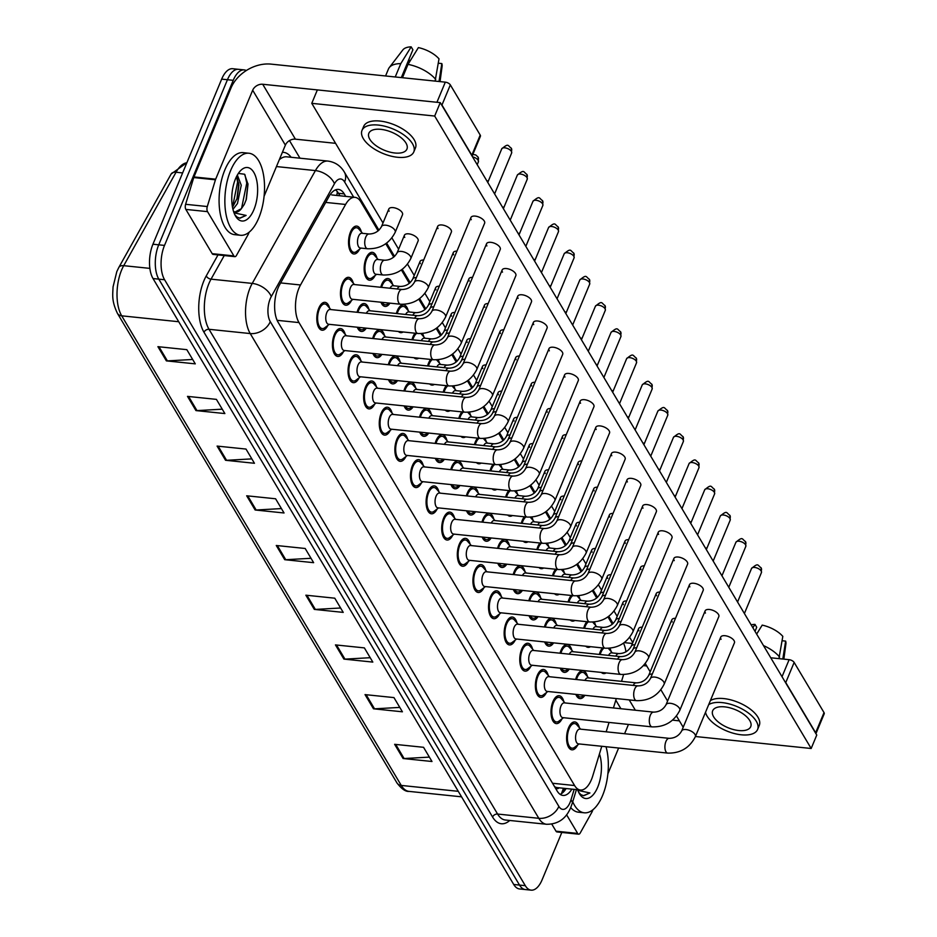 <?xml version="1.0" encoding="UTF-8"?>
<svg xmlns="http://www.w3.org/2000/svg" width="937" height="937" viewBox="0 0 937 937"><rect width="100%" height="100%" fill="white"/><g stroke="black" fill="none" stroke-linecap="round" stroke-linejoin="round"><path stroke-width="1.41" d="M375.175 275.431A14.02 6.629 -84.1 0 1 369.447 280.21A14.02 6.629 -84.1 0 1 364.423 272.386A14.02 6.629 -84.1 0 1 366.109 258.214A14.02 6.629 -84.1 0 1 372.34 252.322A14.02 6.629 -84.1 0 1 376.967 258.179M380.75 287.272A14.02 6.629 -84.1 0 1 381.722 284.438A14.02 6.629 -84.1 0 1 387.953 278.547A14.02 6.629 -84.1 0 1 392.58 284.403M396.363 313.497A14.02 6.629 -84.1 0 1 397.323 310.662A14.02 6.629 -84.1 0 1 403.566 304.771A14.02 6.629 -84.1 0 1 408.192 310.627M411.975 339.733A14.02 6.629 -84.1 0 1 412.936 336.898A14.02 6.629 -84.1 0 1 415.068 333.209M422.482 333.525A14.02 6.629 -84.1 0 1 423.805 336.851M427.588 365.957A14.02 6.629 -84.1 0 1 428.549 363.123A14.02 6.629 -84.1 0 1 430.68 359.433M438.094 359.749A14.02 6.629 -84.1 0 1 439.418 363.076M443.201 392.181A14.02 6.629 -84.1 0 1 444.161 389.347A14.02 6.629 -84.1 0 1 446.293 385.657M453.707 385.974A14.02 6.629 -84.1 0 1 455.031 389.3M458.814 418.406A14.02 6.629 -84.1 0 1 459.774 415.571A14.02 6.629 -84.1 0 1 461.906 411.882M469.308 412.198A14.02 6.629 -84.1 0 1 470.643 415.524M474.427 444.63A14.02 6.629 -84.1 0 1 475.387 441.795A14.02 6.629 -84.1 0 1 477.519 438.106M484.921 438.434A14.02 6.629 -84.1 0 1 486.244 441.749M490.039 470.854A14.02 6.629 -84.1 0 1 491 468.02A14.02 6.629 -84.1 0 1 493.131 464.33M500.534 464.658A14.02 6.629 -84.1 0 1 501.857 467.973M505.652 497.078A14.02 6.629 -84.1 0 1 506.612 494.244A14.02 6.629 -84.1 0 1 508.744 490.555M516.146 490.883A14.02 6.629 -84.1 0 1 517.47 494.197M521.265 523.303A14.02 6.629 -84.1 0 1 522.225 520.468A14.02 6.629 -84.1 0 1 524.357 516.779M531.759 517.107A14.02 6.629 -84.1 0 1 533.083 520.433M536.878 549.527A14.02 6.629 -84.1 0 1 537.838 546.693A14.02 6.629 -84.1 0 1 539.97 543.003M547.372 543.331A14.02 6.629 -84.1 0 1 548.695 546.658M552.49 575.751A14.02 6.629 -84.1 0 1 553.451 572.917A14.02 6.629 -84.1 0 1 555.582 569.227M562.985 569.555A14.02 6.629 -84.1 0 1 564.308 572.882M568.103 601.987A14.02 6.629 -84.1 0 1 569.064 599.141A14.02 6.629 -84.1 0 1 571.195 595.463M578.597 595.78A14.02 6.629 -84.1 0 1 579.921 599.106M583.716 628.212A14.02 6.629 -84.1 0 1 584.676 625.377A14.02 6.629 -84.1 0 1 586.808 621.688M594.21 622.004A14.02 6.629 -84.1 0 1 595.534 625.33M599.329 654.436A14.02 6.629 -84.1 0 1 600.289 651.602A14.02 6.629 -84.1 0 1 602.421 647.912M609.823 648.228A14.02 6.629 -84.1 0 1 611.147 651.555M359.562 249.195A14.02 6.629 -84.1 0 1 353.835 253.986A14.02 6.629 -84.1 0 1 348.81 246.162A14.02 6.629 -84.1 0 1 350.497 231.989A14.02 6.629 -84.1 0 1 356.728 226.098A14.02 6.629 -84.1 0 1 361.354 231.943M357.079 312.279A14.02 6.629 -84.1 0 1 358.039 309.444A14.02 6.629 -84.1 0 1 364.282 303.553A14.02 6.629 -84.1 0 1 368.909 309.409M372.692 338.503A14.02 6.629 -84.1 0 1 373.652 335.669A14.02 6.629 -84.1 0 1 379.883 329.777A14.02 6.629 -84.1 0 1 384.521 335.633M388.305 364.727A14.02 6.629 -84.1 0 1 389.265 361.893A14.02 6.629 -84.1 0 1 395.496 356.001A14.02 6.629 -84.1 0 1 400.122 361.858M403.917 390.963A14.02 6.629 -84.1 0 1 404.878 388.129A14.02 6.629 -84.1 0 1 411.109 382.226A14.02 6.629 -84.1 0 1 415.735 388.082M419.53 417.188A14.02 6.629 -84.1 0 1 420.49 414.353A14.02 6.629 -84.1 0 1 426.722 408.45A14.02 6.629 -84.1 0 1 431.348 414.306M435.143 443.412A14.02 6.629 -84.1 0 1 436.103 440.577A14.02 6.629 -84.1 0 1 442.334 434.674A14.02 6.629 -84.1 0 1 446.961 440.531M450.756 469.636A14.02 6.629 -84.1 0 1 451.716 466.802A14.02 6.629 -84.1 0 1 457.947 460.899A14.02 6.629 -84.1 0 1 462.573 466.755M466.368 495.86A14.02 6.629 -84.1 0 1 467.329 493.026A14.02 6.629 -84.1 0 1 473.56 487.123A14.02 6.629 -84.1 0 1 478.186 492.979M481.981 522.085A14.02 6.629 -84.1 0 1 482.942 519.25A14.02 6.629 -84.1 0 1 489.173 513.359A14.02 6.629 -84.1 0 1 493.799 519.203M497.594 548.309A14.02 6.629 -84.1 0 1 498.554 545.475A14.02 6.629 -84.1 0 1 504.785 539.583A14.02 6.629 -84.1 0 1 509.412 545.428M513.207 574.533A14.02 6.629 -84.1 0 1 514.167 571.699A14.02 6.629 -84.1 0 1 520.398 565.807A14.02 6.629 -84.1 0 1 525.025 571.664M528.819 600.758A14.02 6.629 -84.1 0 1 529.78 597.923A14.02 6.629 -84.1 0 1 536.011 592.032A14.02 6.629 -84.1 0 1 540.637 597.888M544.432 626.982A14.02 6.629 -84.1 0 1 545.393 624.147A14.02 6.629 -84.1 0 1 551.624 618.256A14.02 6.629 -84.1 0 1 556.25 624.112M560.033 653.218A14.02 6.629 -84.1 0 1 561.005 650.383A14.02 6.629 -84.1 0 1 567.236 644.48A14.02 6.629 -84.1 0 1 571.863 650.337M575.646 679.442A14.02 6.629 -84.1 0 1 576.618 676.608A14.02 6.629 -84.1 0 1 582.849 670.705A14.02 6.629 -84.1 0 1 587.476 676.561M351.504 300.426A14.02 6.629 -84.1 0 1 345.776 305.216A14.02 6.629 -84.1 0 1 340.752 297.392A14.02 6.629 -84.1 0 1 342.427 283.22A14.02 6.629 -84.1 0 1 348.669 277.329A14.02 6.629 -84.1 0 1 353.296 283.173M343.446 351.668A14.02 6.629 -84.1 0 1 337.718 356.447A14.02 6.629 -84.1 0 1 332.694 348.623A14.02 6.629 -84.1 0 1 334.368 334.45A14.02 6.629 -84.1 0 1 340.599 328.559A14.02 6.629 -84.1 0 1 345.226 334.404M359.058 377.892A14.02 6.629 -84.1 0 1 353.331 382.671A14.02 6.629 -84.1 0 1 348.306 374.847A14.02 6.629 -84.1 0 1 349.981 360.675A14.02 6.629 -84.1 0 1 356.212 354.783A14.02 6.629 -84.1 0 1 360.839 360.64M374.671 404.116A14.02 6.629 -84.1 0 1 368.944 408.895A14.02 6.629 -84.1 0 1 363.919 401.071A14.02 6.629 -84.1 0 1 365.594 386.899A14.02 6.629 -84.1 0 1 371.825 381.008A14.02 6.629 -84.1 0 1 376.451 386.864M390.284 430.341A14.02 6.629 -84.1 0 1 384.557 435.119A14.02 6.629 -84.1 0 1 379.532 427.295A14.02 6.629 -84.1 0 1 381.207 413.123A14.02 6.629 -84.1 0 1 387.438 407.232A14.02 6.629 -84.1 0 1 392.064 413.088M405.897 456.565A14.02 6.629 -84.1 0 1 400.169 461.344A14.02 6.629 -84.1 0 1 395.145 453.52A14.02 6.629 -84.1 0 1 396.82 439.359A14.02 6.629 -84.1 0 1 403.051 433.456A14.02 6.629 -84.1 0 1 407.677 439.312M421.509 482.789A14.02 6.629 -84.1 0 1 415.782 487.568A14.02 6.629 -84.1 0 1 410.757 479.744A14.02 6.629 -84.1 0 1 412.432 465.584A14.02 6.629 -84.1 0 1 418.663 459.68A14.02 6.629 -84.1 0 1 423.29 465.537M437.122 509.014A14.02 6.629 -84.1 0 1 431.395 513.792A14.02 6.629 -84.1 0 1 426.37 505.968A14.02 6.629 -84.1 0 1 428.045 491.808A14.02 6.629 -84.1 0 1 434.276 485.905A14.02 6.629 -84.1 0 1 438.903 491.761M452.735 535.238A14.02 6.629 -84.1 0 1 447.008 540.028A14.02 6.629 -84.1 0 1 441.971 532.204A14.02 6.629 -84.1 0 1 443.658 518.032A14.02 6.629 -84.1 0 1 449.889 512.129A14.02 6.629 -84.1 0 1 454.515 517.985M468.348 561.462A14.02 6.629 -84.1 0 1 462.62 566.253A14.02 6.629 -84.1 0 1 457.584 558.429A14.02 6.629 -84.1 0 1 459.271 544.256A14.02 6.629 -84.1 0 1 465.502 538.353A14.02 6.629 -84.1 0 1 470.128 544.21M483.96 587.686A14.02 6.629 -84.1 0 1 478.233 592.477A14.02 6.629 -84.1 0 1 473.197 584.653A14.02 6.629 -84.1 0 1 474.883 570.481A14.02 6.629 -84.1 0 1 481.114 564.589A14.02 6.629 -84.1 0 1 485.741 570.434M499.573 613.911A14.02 6.629 -84.1 0 1 493.834 618.701A14.02 6.629 -84.1 0 1 488.809 610.877A14.02 6.629 -84.1 0 1 490.496 596.705A14.02 6.629 -84.1 0 1 496.727 590.814A14.02 6.629 -84.1 0 1 501.354 596.658M515.174 640.147A14.02 6.629 -84.1 0 1 509.447 644.925A14.02 6.629 -84.1 0 1 504.422 637.101A14.02 6.629 -84.1 0 1 506.109 622.929A14.02 6.629 -84.1 0 1 512.34 617.038A14.02 6.629 -84.1 0 1 516.966 622.894M530.787 666.371A14.02 6.629 -84.1 0 1 525.06 671.15A14.02 6.629 -84.1 0 1 520.035 663.326A14.02 6.629 -84.1 0 1 521.722 649.154A14.02 6.629 -84.1 0 1 527.953 643.262A14.02 6.629 -84.1 0 1 532.579 649.118M546.4 692.595A14.02 6.629 -84.1 0 1 540.672 697.374A14.02 6.629 -84.1 0 1 535.648 689.55A14.02 6.629 -84.1 0 1 537.323 675.378A14.02 6.629 -84.1 0 1 543.565 669.486A14.02 6.629 -84.1 0 1 548.192 675.343M562.013 718.82A14.02 6.629 -84.1 0 1 556.285 723.598A14.02 6.629 -84.1 0 1 551.261 715.774A14.02 6.629 -84.1 0 1 552.935 701.614A14.02 6.629 -84.1 0 1 559.178 695.711A14.02 6.629 -84.1 0 1 563.805 701.567M577.625 745.044A14.02 6.629 -84.1 0 1 571.898 749.823A14.02 6.629 -84.1 0 1 566.873 741.999A14.02 6.629 -84.1 0 1 568.548 727.838A14.02 6.629 -84.1 0 1 574.791 721.935A14.02 6.629 -84.1 0 1 579.417 727.791M327.833 325.432A14.02 6.629 -84.1 0 1 322.105 330.222A14.02 6.629 -84.1 0 1 317.081 322.398A14.02 6.629 -84.1 0 1 318.756 308.226A14.02 6.629 -84.1 0 1 324.987 302.335A14.02 6.629 -84.1 0 1 329.613 308.179M378.138 230.889L360.839 201.818A24.737 11.689 95.9 0 0 355.006 197.344A24.737 11.689 95.9 0 0 345.589 204.465L300.508 284.977A24.737 11.689 95.9 0 0 298.926 288.256A24.737 11.689 95.9 0 0 298.997 322.586L574.592 785.534A24.737 11.689 95.9 0 0 580.436 790.02A24.737 11.689 95.9 0 0 592.758 775.895L601.777 746.285M580.436 790.02L557.292 787.619A24.737 11.689 -84.1 0 1 555.055 786.904L555.208 787.15A8.246 3.9 95.9 0 0 559.131 787.806M612.329 624.265L607.937 616.897M596.717 598.04L592.325 590.673M581.104 571.816L576.712 564.449M565.491 545.592L561.099 538.225M549.878 519.367L545.486 511.989M534.266 493.143L529.873 485.764M518.653 466.919L514.261 459.54M503.04 440.683L498.648 433.316M487.427 414.459L483.035 407.091M471.815 388.234L467.422 380.867M456.202 362.01L451.81 354.643M440.589 335.786L436.197 328.418M424.976 309.561L418.792 299.172M409.364 283.337L401.387 269.938M393.751 257.113L385.775 243.714M625.951 651.859A24.737 11.689 95.9 0 0 623.503 643.157M606.169 731.82L609.038 722.427M613.43 707.962L616.3 698.569M621.536 681.34L623.609 674.546M389.944 303.155A14.02 6.629 -84.1 0 1 385.06 306.434A14.02 6.629 -84.1 0 1 380.961 302.218M403.144 331.967A14.02 6.629 -84.1 0 1 400.673 332.658A14.02 6.629 -84.1 0 1 398.401 331.475M418.757 358.192A14.02 6.629 -84.1 0 1 416.286 358.883A14.02 6.629 -84.1 0 1 414.013 357.7M434.37 384.416A14.02 6.629 -84.1 0 1 431.898 385.107A14.02 6.629 -84.1 0 1 429.626 383.936M449.983 410.652A14.02 6.629 -84.1 0 1 447.511 411.331A14.02 6.629 -84.1 0 1 445.239 410.16M465.595 436.876A14.02 6.629 -84.1 0 1 463.124 437.556A14.02 6.629 -84.1 0 1 460.852 436.384M481.208 463.101A14.02 6.629 -84.1 0 1 478.737 463.792A14.02 6.629 -84.1 0 1 476.464 462.609M496.821 489.325A14.02 6.629 -84.1 0 1 494.349 490.016A14.02 6.629 -84.1 0 1 492.077 488.833M512.434 515.549A14.02 6.629 -84.1 0 1 509.962 516.24A14.02 6.629 -84.1 0 1 507.69 515.057M528.046 541.773A14.02 6.629 -84.1 0 1 525.575 542.464A14.02 6.629 -84.1 0 1 523.303 541.281M543.659 567.998A14.02 6.629 -84.1 0 1 541.188 568.689A14.02 6.629 -84.1 0 1 538.916 567.506M559.272 594.222A14.02 6.629 -84.1 0 1 556.801 594.913A14.02 6.629 -84.1 0 1 554.528 593.73M574.873 620.446A14.02 6.629 -84.1 0 1 572.413 621.137A14.02 6.629 -84.1 0 1 570.141 619.954M590.486 646.671A14.02 6.629 -84.1 0 1 588.026 647.362A14.02 6.629 -84.1 0 1 585.754 646.19M606.098 672.907A14.02 6.629 -84.1 0 1 603.639 673.586A14.02 6.629 -84.1 0 1 601.355 672.415M366.273 328.161A14.02 6.629 -84.1 0 1 361.389 331.44A14.02 6.629 -84.1 0 1 357.29 327.224M381.886 354.385A14.02 6.629 -84.1 0 1 377.002 357.665A14.02 6.629 -84.1 0 1 372.891 353.448M397.499 380.609A14.02 6.629 -84.1 0 1 392.615 383.889A14.02 6.629 -84.1 0 1 388.504 379.672M413.112 406.834A14.02 6.629 -84.1 0 1 408.227 410.113A14.02 6.629 -84.1 0 1 404.116 405.897M428.724 433.058A14.02 6.629 -84.1 0 1 423.84 436.337A14.02 6.629 -84.1 0 1 419.729 432.133M444.337 459.282A14.02 6.629 -84.1 0 1 439.453 462.562A14.02 6.629 -84.1 0 1 435.342 458.357M459.95 485.507A14.02 6.629 -84.1 0 1 455.066 488.786A14.02 6.629 -84.1 0 1 450.955 484.581M475.563 511.731A14.02 6.629 -84.1 0 1 470.679 515.022A14.02 6.629 -84.1 0 1 466.567 510.806M491.175 537.955A14.02 6.629 -84.1 0 1 486.291 541.246A14.02 6.629 -84.1 0 1 482.18 537.03M506.788 564.179A14.02 6.629 -84.1 0 1 501.904 567.471A14.02 6.629 -84.1 0 1 497.793 563.254M522.401 590.415A14.02 6.629 -84.1 0 1 517.517 593.695A14.02 6.629 -84.1 0 1 513.406 589.478M538.014 616.64A14.02 6.629 -84.1 0 1 533.13 619.919A14.02 6.629 -84.1 0 1 529.018 615.703M553.615 642.864A14.02 6.629 -84.1 0 1 548.742 646.143A14.02 6.629 -84.1 0 1 544.631 641.927M569.227 669.088A14.02 6.629 -84.1 0 1 564.355 672.368A14.02 6.629 -84.1 0 1 560.244 668.151M584.84 695.313A14.02 6.629 -84.1 0 1 579.956 698.592A14.02 6.629 -84.1 0 1 575.857 694.387M561.825 832.443L542.136 879.738A24.737 11.689 -84.1 0 1 531.138 890.15L525.352 889.553A24.737 11.689 -84.1 0 1 519.52 885.078L158.81 279.144A24.737 11.689 -84.1 0 1 158.728 244.815L227.445 79.727A24.737 11.689 -84.1 0 1 238.455 69.315A24.737 11.689 -84.1 0 0 227.445 79.727L158.728 244.815A24.737 11.689 -84.1 0 0 158.81 279.144L519.52 885.078A24.737 11.689 -84.1 0 0 525.352 889.553L519.567 888.955A24.737 11.689 -84.1 0 1 513.734 884.481L153.024 278.547A24.737 11.689 -84.1 0 1 152.942 244.217L221.671 79.13A24.737 11.689 -84.1 0 1 232.669 68.717L244.229 69.912A24.737 11.689 -84.1 0 1 246.29 70.533M429.38 757.108L404.116 758.537A6.594 4.908 149.2 0 1 403.086 758.513L431.992 761.5L423.547 747.304L394.629 744.318L403.086 758.513M399.794 707.412L374.531 708.829A6.594 4.908 149.2 0 1 373.488 708.805L402.406 711.804L393.95 697.596L365.032 694.61L373.488 708.805M370.197 657.704L344.945 659.121A6.594 4.908 149.2 0 1 343.902 659.098L372.821 662.096L364.364 647.889L335.446 644.902L343.902 659.098M340.611 607.996L315.347 609.425A6.594 4.908 149.2 0 1 314.317 609.401L343.223 612.388L334.778 598.193L305.86 595.194L314.317 609.401M192.659 359.468L167.395 360.897A6.594 4.908 149.2 0 1 166.364 360.874L195.283 363.861L186.826 349.665L157.908 346.667L166.364 360.874M222.256 409.176L196.993 410.605A6.594 4.908 149.2 0 1 195.95 410.582L224.868 413.568L216.412 399.373L187.494 396.374L195.95 410.582M251.842 458.884L226.578 460.301A6.594 4.908 149.2 0 1 225.536 460.278L254.454 463.276L246.009 449.069L217.091 446.082L225.536 460.278M281.428 508.58L256.164 510.009A6.594 4.908 149.2 0 1 255.133 509.986L284.052 512.984L275.595 498.777L246.677 495.79L255.133 509.986M311.025 558.288L285.762 559.717A6.594 4.908 149.2 0 1 284.719 559.694L313.637 562.68L305.181 548.485L276.263 545.486L284.719 559.694M345.73 196.383L344.254 193.9A24.737 11.689 95.9 0 0 338.421 189.426A24.737 11.689 95.9 0 0 329.004 196.547L279.648 284.696A24.737 11.689 95.9 0 0 278.066 287.975A24.737 11.689 95.9 0 0 278.137 322.305L557.128 790.957A24.737 11.689 95.9 0 0 562.961 795.431A24.737 11.689 95.9 0 0 571.886 789.13M531.138 890.15A24.737 11.689 -84.1 0 1 525.306 885.676L164.584 279.741A24.737 11.689 -84.1 0 1 164.514 245.412L233.231 80.324A24.737 11.689 -84.1 0 1 244.229 69.912M289.486 140.597L299.957 158.189M566.112 788.532A24.737 11.689 -84.1 0 1 560.15 794.353M335.446 189.895A24.737 11.689 -84.1 0 1 338.468 193.303L339.955 195.786M445.579 317.046C439.793 328.29 430.563 333.783 417.925 333.502L328.571 324.261A7.426 3.502 -84.1 0 1 325.912 320.114A7.426 3.502 -84.1 0 1 326.79 312.607A7.426 3.502 -84.1 0 1 330.093 309.491L419.448 318.732C424.988 318.627 429.134 316.156 431.875 311.342A7.426 3.502 22.6 0 1 438.106 310.288A7.426 3.502 22.6 0 1 445.239 314.867A7.426 3.502 22.6 0 1 445.38 315.125A7.426 3.502 22.6 0 1 445.579 317.046L484.628 223.229A7.426 3.502 -157.4 0 0 484.288 221.05A7.426 3.502 -157.4 0 0 477.167 216.47A7.426 3.502 -157.4 0 0 470.924 217.525A7.426 3.502 -157.4 0 0 471.276 219.703M329.297 324.331L324.717 327.786A12.368 5.845 -84.1 0 1 322.281 328.582A12.368 5.845 -84.1 0 1 317.842 321.672A12.368 5.845 -84.1 0 1 319.318 309.175A12.368 5.845 -84.1 0 1 324.823 303.975A12.368 5.845 -84.1 0 1 327.048 305.251L330.831 309.561M400.532 304.244L352.242 299.254A7.426 3.502 -84.1 0 1 349.583 295.108A7.426 3.502 -84.1 0 1 350.473 287.612A7.426 3.502 -84.1 0 1 353.764 284.485L402.055 289.486C407.607 289.369 411.741 286.909 414.494 282.084A7.426 3.502 22.6 0 1 418.804 280.678A7.426 3.502 22.6 0 1 427.998 285.879A7.426 3.502 22.6 0 1 428.197 287.788C422.4 299.044 413.182 304.525 400.532 304.244A7.426 3.502 -84.1 0 1 398.951 303.155A7.426 3.502 -84.1 0 1 398.764 292.602A7.426 3.502 -84.1 0 1 402.055 289.486M352.98 299.325L348.4 302.78A12.368 5.845 -84.1 0 1 345.952 303.576A12.368 5.845 -84.1 0 1 341.513 296.666A12.368 5.845 -84.1 0 1 343.001 284.169A12.368 5.845 -84.1 0 1 348.494 278.968A12.368 5.845 -84.1 0 1 350.731 280.245L354.502 284.555M367.527 248.762L360.3 248.024A7.426 3.502 -84.1 0 1 357.641 243.878A7.426 3.502 -84.1 0 1 358.531 236.382A7.426 3.502 -84.1 0 1 361.834 233.254L369.061 234.004C374.601 233.887 378.747 231.427 381.488 226.602A7.426 3.502 22.6 0 1 385.81 225.196A7.426 3.502 22.6 0 1 394.992 230.397A7.426 3.502 22.6 0 1 395.191 232.306C389.405 243.561 380.176 249.043 367.527 248.762A7.426 3.502 -84.1 0 1 365.945 247.684A7.426 3.502 -84.1 0 1 365.758 237.12A7.426 3.502 -84.1 0 1 369.061 234.004M361.038 248.094L356.458 251.549A12.368 5.845 -84.1 0 1 354.01 252.346A12.368 5.845 -84.1 0 1 349.571 245.435A12.368 5.845 -84.1 0 1 351.059 232.938A12.368 5.845 -84.1 0 1 356.552 227.738A12.368 5.845 -84.1 0 1 358.789 229.015L362.56 233.325M461.191 343.27C455.405 354.514 446.176 360.007 433.526 359.726L344.184 350.485A7.426 3.502 -84.1 0 1 341.525 346.339A7.426 3.502 -84.1 0 1 342.403 338.843A7.426 3.502 -84.1 0 1 345.706 335.715L435.061 344.957C440.601 344.851 444.747 342.38 447.488 337.566A7.426 3.502 22.6 0 1 453.719 336.512A7.426 3.502 22.6 0 1 460.852 341.091A7.426 3.502 22.6 0 1 460.992 341.361A7.426 3.502 22.6 0 1 461.191 343.27L500.241 249.453A7.426 3.502 -157.4 0 0 499.901 247.274A7.426 3.502 -157.4 0 0 492.78 242.695A7.426 3.502 -157.4 0 0 486.537 243.749A7.426 3.502 -157.4 0 0 486.889 245.927M344.91 350.555L340.33 354.01A12.368 5.845 -84.1 0 1 337.894 354.807A12.368 5.845 -84.1 0 1 333.455 347.896A12.368 5.845 -84.1 0 1 334.931 335.399A12.368 5.845 -84.1 0 1 340.436 330.199A12.368 5.845 -84.1 0 1 342.661 331.475L346.444 335.797M476.804 369.494C471.018 380.738 461.789 386.231 449.139 385.95L359.796 376.709A7.426 3.502 -84.1 0 1 357.126 372.563A7.426 3.502 -84.1 0 1 358.016 365.067A7.426 3.502 -84.1 0 1 361.319 361.94L450.674 371.181C456.214 371.075 460.36 368.604 463.101 363.79A7.426 3.502 22.6 0 1 469.332 362.736A7.426 3.502 22.6 0 1 476.464 367.316A7.426 3.502 22.6 0 1 476.605 367.585A7.426 3.502 22.6 0 1 476.804 369.494L515.854 275.677A7.426 3.502 -157.4 0 0 515.514 273.499A7.426 3.502 -157.4 0 0 508.381 268.919A7.426 3.502 -157.4 0 0 502.15 269.973A7.426 3.502 -157.4 0 0 502.501 272.152M360.522 376.779L355.943 380.235A12.368 5.845 -84.1 0 1 353.495 381.031A12.368 5.845 -84.1 0 1 349.068 374.121A12.368 5.845 -84.1 0 1 350.543 361.623A12.368 5.845 -84.1 0 1 356.048 356.423A12.368 5.845 -84.1 0 1 358.274 357.7L362.057 362.022M492.417 395.719C486.631 406.974 477.401 412.456 464.752 412.175L375.409 402.933A7.426 3.502 -84.1 0 1 372.739 398.787A7.426 3.502 -84.1 0 1 373.629 391.291A7.426 3.502 -84.1 0 1 376.932 388.164L466.286 397.405C471.826 397.3 475.973 394.84 478.713 390.015A7.426 3.502 22.6 0 1 484.944 388.96A7.426 3.502 22.6 0 1 492.077 393.54A7.426 3.502 22.6 0 1 492.218 393.809A7.426 3.502 22.6 0 1 492.417 395.719L531.466 301.901A7.426 3.502 -157.4 0 0 531.127 299.723A7.426 3.502 -157.4 0 0 523.994 295.143A7.426 3.502 -157.4 0 0 517.763 296.197A7.426 3.502 -157.4 0 0 518.114 298.376M376.135 403.004L371.556 406.459A12.368 5.845 -84.1 0 1 369.108 407.255A12.368 5.845 -84.1 0 1 364.68 400.357A12.368 5.845 -84.1 0 1 366.156 387.848A12.368 5.845 -84.1 0 1 371.661 382.647A12.368 5.845 -84.1 0 1 373.886 383.924L377.67 388.246M508.03 421.943C502.232 433.199 493.014 438.68 480.365 438.399L391.022 429.158A7.426 3.502 -84.1 0 1 388.351 425.011A7.426 3.502 -84.1 0 1 389.242 417.515A7.426 3.502 -84.1 0 1 392.544 414.388L481.899 423.641C487.439 423.524 491.585 421.064 494.326 416.239A7.426 3.502 22.6 0 1 500.557 415.185A7.426 3.502 22.6 0 1 507.678 419.764A7.426 3.502 22.6 0 1 507.831 420.034A7.426 3.502 22.6 0 1 508.03 421.943L547.079 328.126A7.426 3.502 -157.4 0 0 546.74 325.947A7.426 3.502 -157.4 0 0 539.607 321.368A7.426 3.502 -157.4 0 0 533.376 322.422A7.426 3.502 -157.4 0 0 533.727 324.6M391.748 429.228L387.168 432.683A12.368 5.845 -84.1 0 1 384.72 433.48A12.368 5.845 -84.1 0 1 380.293 426.581A12.368 5.845 -84.1 0 1 381.769 414.072A12.368 5.845 -84.1 0 1 387.274 408.872A12.368 5.845 -84.1 0 1 389.499 410.148L393.282 414.47M365.266 328.055L364.001 329.004A12.368 5.845 -84.1 0 1 361.565 329.801A12.368 5.845 -84.1 0 1 358.52 327.353M357.911 312.372A12.368 5.845 -84.1 0 1 358.602 310.393A12.368 5.845 -84.1 0 1 364.106 305.193A12.368 5.845 -84.1 0 1 366.344 306.469L370.115 310.791M366.355 313.239A7.426 3.502 -84.1 0 1 369.377 310.709L417.668 315.71C423.219 315.593 427.354 313.134 430.106 308.308A7.426 3.502 22.6 0 1 433.749 306.856M380.879 354.28L379.614 355.228A12.368 5.845 -84.1 0 1 377.178 356.025A12.368 5.845 -84.1 0 1 374.132 353.577M373.523 338.597A12.368 5.845 -84.1 0 1 374.214 336.617A12.368 5.845 -84.1 0 1 379.719 331.417A12.368 5.845 -84.1 0 1 381.945 332.694L385.728 337.015M381.956 339.463A7.426 3.502 -84.1 0 1 384.99 336.933L433.281 341.935C438.821 341.818 442.967 339.358 445.707 334.532A7.426 3.502 22.6 0 1 449.35 333.08M396.492 380.504L395.227 381.453A12.368 5.845 -84.1 0 1 392.79 382.249A12.368 5.845 -84.1 0 1 389.745 379.801M389.136 364.821A12.368 5.845 -84.1 0 1 389.827 362.842A12.368 5.845 -84.1 0 1 395.332 357.641A12.368 5.845 -84.1 0 1 397.557 358.918L401.341 363.24M397.569 365.688A7.426 3.502 -84.1 0 1 400.603 363.158L448.893 368.159C454.433 368.042 458.58 365.582 461.32 360.757A7.426 3.502 22.6 0 1 464.963 359.304M383.139 274.998L375.913 274.248A7.426 3.502 -84.1 0 1 373.254 270.102A7.426 3.502 -84.1 0 1 374.144 262.606A7.426 3.502 -84.1 0 1 377.447 259.479L384.674 260.228C390.214 260.123 394.36 257.652 397.101 252.838A7.426 3.502 22.6 0 1 401.411 251.421A7.426 3.502 22.6 0 1 410.605 256.621A7.426 3.502 22.6 0 1 410.804 258.542C405.018 269.786 395.789 275.267 383.139 274.998A7.426 3.502 -84.1 0 1 381.558 273.909A7.426 3.502 -84.1 0 1 381.371 263.356A7.426 3.502 -84.1 0 1 384.674 260.228M376.651 274.318L372.071 277.774A12.368 5.845 -84.1 0 1 369.623 278.57A12.368 5.845 -84.1 0 1 365.184 271.66A12.368 5.845 -84.1 0 1 366.672 259.162A12.368 5.845 -84.1 0 1 372.165 253.962A12.368 5.845 -84.1 0 1 374.402 255.239L378.173 259.561M388.937 303.049L387.684 303.998A12.368 5.845 -84.1 0 1 385.236 304.794A12.368 5.845 -84.1 0 1 382.202 302.346M381.582 287.366A12.368 5.845 -84.1 0 1 382.284 285.387A12.368 5.845 -84.1 0 1 387.777 280.186A12.368 5.845 -84.1 0 1 390.015 281.463L393.786 285.785M390.026 288.233A7.426 3.502 -84.1 0 1 393.06 285.703L400.286 286.453C405.826 286.347 409.973 283.876 412.713 279.062A7.426 3.502 22.6 0 1 416.356 277.598M397.194 313.59A12.368 5.845 -84.1 0 1 397.897 311.611A12.368 5.845 -84.1 0 1 403.39 306.411A12.368 5.845 -84.1 0 1 405.627 307.687L409.399 312.009M405.639 314.457A7.426 3.502 -84.1 0 1 408.661 311.927L415.899 312.677C421.439 312.571 425.585 310.1 428.326 305.286A7.426 3.502 22.6 0 1 431.969 303.822M412.807 339.815A12.368 5.845 -84.1 0 1 413.51 337.835A12.368 5.845 -84.1 0 1 416.649 333.373M421.252 340.681A7.426 3.502 -84.1 0 1 424.274 338.152L431.512 338.901C437.052 338.796 441.198 336.324 443.939 331.511A7.426 3.502 22.6 0 1 447.581 330.058M420.947 333.619A12.368 5.845 -84.1 0 1 421.24 333.912L425.011 338.234M428.42 366.039A12.368 5.845 -84.1 0 1 429.111 364.06A12.368 5.845 -84.1 0 1 432.262 359.597M436.865 366.917A7.426 3.502 -84.1 0 1 439.886 364.376L447.125 365.125C452.665 365.02 456.811 362.549 459.552 357.735A7.426 3.502 22.6 0 1 463.194 356.283M436.56 359.843A12.368 5.845 -84.1 0 1 436.853 360.148L440.624 364.458M444.033 392.263A12.368 5.845 -84.1 0 1 444.724 390.296A12.368 5.845 -84.1 0 1 447.874 385.821M452.466 393.142A7.426 3.502 -84.1 0 1 455.499 390.612L462.737 391.35C468.277 391.244 472.412 388.785 475.164 383.959A7.426 3.502 22.6 0 1 478.807 382.507M452.173 386.067A12.368 5.845 -84.1 0 1 452.454 386.372L456.237 390.682M459.645 418.488A12.368 5.845 -84.1 0 1 460.336 416.52A12.368 5.845 -84.1 0 1 463.487 412.046M468.078 419.366A7.426 3.502 -84.1 0 1 471.112 416.836L478.338 417.586C483.89 417.469 488.025 415.009 490.777 410.183A7.426 3.502 22.6 0 1 494.42 408.731M467.786 412.292A12.368 5.845 -84.1 0 1 468.067 412.596L471.85 416.906M475.258 444.712A12.368 5.845 -84.1 0 1 475.949 442.744A12.368 5.845 -84.1 0 1 479.1 438.27M483.691 445.59A7.426 3.502 -84.1 0 1 486.725 443.06L493.951 443.81C499.503 443.693 503.637 441.233 506.39 436.408A7.426 3.502 22.6 0 1 510.033 434.955M483.398 438.516A12.368 5.845 -84.1 0 1 483.679 438.821L487.463 443.131M490.871 470.936A12.368 5.845 -84.1 0 1 491.562 468.968A12.368 5.845 -84.1 0 1 494.713 464.494M499.304 471.815A7.426 3.502 -84.1 0 1 502.337 469.285L509.564 470.034C515.116 469.917 519.25 467.458 522.003 462.632A7.426 3.502 22.6 0 1 525.645 461.18M499.011 464.74A12.368 5.845 -84.1 0 1 499.292 465.045L503.075 469.355M506.484 497.16A12.368 5.845 -84.1 0 1 507.175 495.193A12.368 5.845 -84.1 0 1 510.325 490.719M514.917 498.039A7.426 3.502 -84.1 0 1 517.95 495.509L525.177 496.259C530.729 496.142 534.863 493.682 537.615 488.856A7.426 3.502 22.6 0 1 541.258 487.404M514.624 490.965A12.368 5.845 -84.1 0 1 514.905 491.269L518.688 495.579M522.085 523.396A12.368 5.845 -84.1 0 1 522.787 521.417A12.368 5.845 -84.1 0 1 525.938 516.943M530.529 524.263A7.426 3.502 -84.1 0 1 533.563 521.733L540.79 522.483C546.33 522.377 550.476 519.906 553.217 515.081A7.426 3.502 22.6 0 1 556.859 513.628M530.237 517.189A12.368 5.845 -84.1 0 1 530.518 517.493L534.301 521.815M537.697 549.621A12.368 5.845 -84.1 0 1 538.4 547.641A12.368 5.845 -84.1 0 1 541.539 543.167M546.142 550.487A7.426 3.502 -84.1 0 1 549.176 547.958L556.402 548.707C561.942 548.602 566.089 546.13 568.829 541.317A7.426 3.502 22.6 0 1 572.472 539.853M545.849 543.413A12.368 5.845 -84.1 0 1 546.13 543.718L549.914 548.04M553.31 575.845A12.368 5.845 -84.1 0 1 554.013 573.866A12.368 5.845 -84.1 0 1 557.152 569.391M561.755 576.712A7.426 3.502 -84.1 0 1 564.788 574.182L572.015 574.931C577.555 574.826 581.701 572.355 584.442 567.541A7.426 3.502 22.6 0 1 588.085 566.077M561.462 569.637A12.368 5.845 -84.1 0 1 561.743 569.942L565.515 574.264M568.923 602.069A12.368 5.845 -84.1 0 1 569.626 600.09A12.368 5.845 -84.1 0 1 572.765 595.627M577.368 602.936A7.426 3.502 -84.1 0 1 580.401 600.406L587.628 601.156C593.168 601.05 597.314 598.579 600.055 593.765A7.426 3.502 22.6 0 1 603.697 592.301M577.063 595.873A12.368 5.845 -84.1 0 1 577.356 596.166L581.127 600.488M584.536 628.294A12.368 5.845 -84.1 0 1 585.238 626.314A12.368 5.845 -84.1 0 1 588.377 621.852M592.98 629.172A7.426 3.502 -84.1 0 1 596.014 626.63L603.241 627.38C608.781 627.275 612.927 624.803 615.668 619.989A7.426 3.502 22.6 0 1 619.31 618.537M592.676 622.098A12.368 5.845 -84.1 0 1 592.969 622.402L596.74 626.712M600.148 654.518A12.368 5.845 -84.1 0 1 600.851 652.55A12.368 5.845 -84.1 0 1 603.99 648.076M608.593 655.396A7.426 3.502 -84.1 0 1 611.627 652.866L618.853 653.604C624.393 653.499 628.54 651.039 631.28 646.214A7.426 3.502 22.6 0 1 634.923 644.761M608.289 648.322A12.368 5.845 -84.1 0 1 608.582 648.627L612.353 652.937M258.788 217.934A41.228 19.49 -84.1 0 1 240.458 235.269A41.228 19.49 -84.1 0 1 225.665 212.266A41.228 19.49 -84.1 0 1 230.607 170.593A41.228 19.49 -84.1 0 1 248.937 153.246A41.228 19.49 -84.1 0 1 263.73 176.261A41.228 19.49 -84.1 0 1 258.788 217.934M240.458 235.269L234.672 234.672A41.228 19.49 -84.1 0 1 219.89 211.668A41.228 19.49 -84.1 0 1 224.821 169.995A41.228 19.49 -84.1 0 1 243.163 152.649L248.937 153.246M232.517 207.335L237.225 198.164L238.958 184.987L236.651 176.355M232.962 209.396L237.448 203.552L241.254 185.221L237.354 175.043M235.515 178.826A26.892 12.708 -84.1 0 1 240.259 170.979A26.892 12.708 -84.1 0 1 255.59 176.273A26.892 12.708 -84.1 0 1 253.892 209.701A26.892 12.708 -84.1 0 1 235.585 216.131A26.892 12.708 -84.1 0 1 235.515 178.826M235.093 211.985L241.359 208.682L244.264 204.453L246.337 199.347L248 184.284L244.545 174.223L238.349 173.427M234.836 214.749L237.12 217.115L239.942 218.204L246.115 215.428L234.016 212.84M241.359 208.682A18.646 8.808 -84.1 0 1 235.55 212.055A18.646 8.808 -84.1 0 1 233.489 211.282M232.505 207.264L237.576 182.2L236.639 176.379M241.535 208.494L246.759 183.148L244.967 174.727M239.556 218.157L246.115 215.428M236.932 199.066L238.771 182.949M246.08 200.131L247.93 183.582M606.005 746.719A41.228 19.49 -84.1 0 1 602.596 795.454A41.228 19.49 -84.1 0 1 584.266 812.801A41.228 19.49 -84.1 0 1 572.73 801.767M584.266 812.801L578.48 812.203A41.228 19.49 -84.1 0 1 570.715 807.553M599.446 753.934A26.892 12.708 -84.1 0 1 597.689 787.221A26.892 12.708 -84.1 0 1 579.394 793.662A26.892 12.708 -84.1 0 1 577.59 789.715M578.644 792.269L580.917 794.646L583.739 795.736L589.923 792.96L577.824 790.371M583.364 795.689L589.923 792.96M233.887 255.906A4.123 1.944 95.9 0 0 234.859 256.656L213.167 254.407A4.123 1.944 -84.1 0 1 212.195 253.669L233.887 255.906L207.534 211.645L185.842 209.408A4.123 1.944 -84.1 0 1 185.608 204.301L193.748 177.561A4.123 1.944 -84.1 0 1 193.971 176.941L231.006 87.984A32.982 24.549 149.2 0 1 271.098 64.126L445.309 82.151A4.123 1.944 22.6 0 1 450.334 84.892L441.959 105.026A4.123 1.944 -157.4 0 0 441.116 104.066M212.195 253.669L185.842 209.408M472.096 156.104A4.123 1.944 -157.4 0 0 471.826 155.202L480.212 135.069L450.334 84.892M480.212 135.069A4.123 1.944 22.6 0 1 480.4 136.287L472.131 156.163M471.826 155.202L441.959 105.026M445.309 82.151L436.935 102.285L262.711 84.26A8.246 6.137 -30.8 0 0 252.685 90.221L215.662 179.19A4.123 1.944 95.9 0 0 215.44 179.799L207.3 206.538A4.123 1.944 95.9 0 0 207.534 211.645M335.587 143.326L295.401 139.168A8.246 6.137 -30.8 0 0 285.375 145.13L264.07 196.325M234.859 256.656A4.123 1.944 95.9 0 0 236.429 255.473L248.082 234.648A4.123 1.944 95.9 0 0 248.352 234.098L249.137 232.2M577.684 833.438A4.123 1.944 95.9 0 0 578.656 834.188L556.976 831.939A4.123 1.944 -84.1 0 1 556.004 831.189L577.684 833.438L566.592 814.792M556.004 831.189L551.799 824.138M624.241 642.618L632.428 643.473M770.741 657.774L789.118 659.683A4.123 1.944 22.6 0 1 794.143 662.424L785.768 682.558A4.123 1.944 -157.4 0 0 784.925 681.597M815.893 733.624A4.123 1.944 -157.4 0 0 815.635 732.734L824.021 712.6L794.143 662.424M824.021 712.6A4.123 1.944 22.6 0 1 824.209 713.807L815.928 733.683M815.635 732.734L785.768 682.558M646.706 665.949L643.496 665.61M679.395 720.858L672.52 720.143M578.656 834.188A4.123 1.944 95.9 0 0 580.226 832.993L591.891 812.168A4.123 1.944 95.9 0 0 592.161 811.629L592.945 809.732M628.446 724.43L624.581 733.718M618.631 748.031L607.879 773.845M410.804 258.542L418.125 240.95A7.426 3.502 -157.4 0 0 417.773 238.771A7.426 3.502 -157.4 0 0 410.652 234.203A7.426 3.502 -157.4 0 0 404.421 235.246A7.426 3.502 -157.4 0 0 404.761 237.424M423.676 260.017A7.426 3.502 -157.4 0 0 420.034 261.47A7.426 3.502 -157.4 0 0 420.373 263.648M439.289 286.242A7.426 3.502 -157.4 0 0 435.646 287.706A7.426 3.502 -157.4 0 0 435.986 289.884M454.902 312.466A7.426 3.502 -157.4 0 0 451.259 313.93A7.426 3.502 -157.4 0 0 451.599 316.109M470.515 338.69A7.426 3.502 -157.4 0 0 466.872 340.154A7.426 3.502 -157.4 0 0 467.212 342.333M486.127 364.926A7.426 3.502 -157.4 0 0 482.485 366.379A7.426 3.502 -157.4 0 0 482.824 368.557M501.74 391.151A7.426 3.502 -157.4 0 0 498.097 392.603A7.426 3.502 -157.4 0 0 498.437 394.782M517.341 417.375A7.426 3.502 -157.4 0 0 513.71 418.827A7.426 3.502 -157.4 0 0 514.05 421.006M532.954 443.599A7.426 3.502 -157.4 0 0 529.311 445.052A7.426 3.502 -157.4 0 0 529.663 447.23M548.567 469.824A7.426 3.502 -157.4 0 0 544.924 471.276A7.426 3.502 -157.4 0 0 545.275 473.454M564.179 496.048A7.426 3.502 -157.4 0 0 560.537 497.5A7.426 3.502 -157.4 0 0 560.888 499.679M579.792 522.272A7.426 3.502 -157.4 0 0 576.15 523.724A7.426 3.502 -157.4 0 0 576.501 525.903M595.405 548.496A7.426 3.502 -157.4 0 0 591.762 549.949A7.426 3.502 -157.4 0 0 592.114 552.139M611.018 574.721A7.426 3.502 -157.4 0 0 607.375 576.185A7.426 3.502 -157.4 0 0 607.726 578.363M626.63 600.945A7.426 3.502 -157.4 0 0 622.988 602.409A7.426 3.502 -157.4 0 0 623.339 604.588M642.243 627.181A7.426 3.502 -157.4 0 0 638.601 628.633A7.426 3.502 -157.4 0 0 638.952 630.812M395.191 232.306L402.512 214.725A7.426 3.502 -157.4 0 0 402.16 212.547A7.426 3.502 -157.4 0 0 395.039 207.967A7.426 3.502 -157.4 0 0 388.808 209.021A7.426 3.502 -157.4 0 0 389.148 211.2M675.495 618.315A7.426 3.502 -157.4 0 0 671.852 619.767A7.426 3.502 -157.4 0 0 672.204 621.945M659.882 592.09A7.426 3.502 -157.4 0 0 656.24 593.543A7.426 3.502 -157.4 0 0 656.591 595.721M644.269 565.854A7.426 3.502 -157.4 0 0 640.639 567.318A7.426 3.502 -157.4 0 0 640.978 569.497M628.668 539.63A7.426 3.502 -157.4 0 0 625.026 541.094A7.426 3.502 -157.4 0 0 625.366 543.273M669.241 738.344L579.886 729.091A7.426 3.502 -84.1 0 0 576.595 732.219A7.426 3.502 -84.1 0 0 575.705 739.715A7.426 3.502 -84.1 0 0 578.363 743.861L667.718 753.102A7.426 3.502 -84.1 0 1 666.125 752.024A7.426 3.502 -84.1 0 1 665.938 741.46A7.426 3.502 -84.1 0 1 669.241 738.344C674.781 738.227 678.927 735.768 681.667 730.942A7.426 3.502 22.6 0 1 687.899 729.9A7.426 3.502 22.6 0 1 695.031 734.467A7.426 3.502 22.6 0 1 695.172 734.737A7.426 3.502 22.6 0 1 695.371 736.646L734.432 642.829A7.426 3.502 -157.4 0 0 734.081 640.65A7.426 3.502 -157.4 0 0 726.96 636.071A7.426 3.502 -157.4 0 0 720.729 637.125A7.426 3.502 -157.4 0 0 721.068 639.303M653.628 712.12L564.273 702.867A7.426 3.502 -84.1 0 0 560.982 705.994A7.426 3.502 -84.1 0 0 560.092 713.49A7.426 3.502 -84.1 0 0 562.75 717.637L652.105 726.878A7.426 3.502 -84.1 0 1 650.512 725.788A7.426 3.502 -84.1 0 1 650.325 715.236A7.426 3.502 -84.1 0 1 653.628 712.12C659.168 712.003 663.314 709.543 666.055 704.718A7.426 3.502 22.6 0 1 672.297 703.664A7.426 3.502 22.6 0 1 679.419 708.243A7.426 3.502 22.6 0 1 679.559 708.513A7.426 3.502 22.6 0 1 679.758 710.422L718.82 616.605A7.426 3.502 -157.4 0 0 718.468 614.426A7.426 3.502 -157.4 0 0 711.347 609.846A7.426 3.502 -157.4 0 0 705.116 610.901A7.426 3.502 -157.4 0 0 705.456 613.079M638.015 685.896L548.66 676.643A7.426 3.502 -84.1 0 0 545.369 679.77A7.426 3.502 -84.1 0 0 544.479 687.266A7.426 3.502 -84.1 0 0 547.138 691.412L636.492 700.653A7.426 3.502 -84.1 0 1 634.899 699.564A7.426 3.502 -84.1 0 1 634.712 689.011A7.426 3.502 -84.1 0 1 638.015 685.896C643.555 685.779 647.701 683.319 650.442 678.493A7.426 3.502 22.6 0 1 656.685 677.439A7.426 3.502 22.6 0 1 663.806 682.019A7.426 3.502 22.6 0 1 663.946 682.288A7.426 3.502 22.6 0 1 664.146 684.197L703.207 590.38A7.426 3.502 -157.4 0 0 702.855 588.202A7.426 3.502 -157.4 0 0 695.734 583.622A7.426 3.502 -157.4 0 0 689.503 584.676A7.426 3.502 -157.4 0 0 689.843 586.855M622.402 659.66L533.059 650.419A7.426 3.502 -84.1 0 0 529.756 653.546A7.426 3.502 -84.1 0 0 528.866 661.042A7.426 3.502 -84.1 0 0 531.525 665.188L620.88 674.429A7.426 3.502 -84.1 0 1 619.287 673.34A7.426 3.502 -84.1 0 1 619.111 662.787A7.426 3.502 -84.1 0 1 622.402 659.66C627.942 659.554 632.088 657.095 634.829 652.269A7.426 3.502 22.6 0 1 641.072 651.215A7.426 3.502 22.6 0 1 648.193 655.795A7.426 3.502 22.6 0 1 648.334 656.064A7.426 3.502 22.6 0 1 648.545 657.973L687.594 564.156A7.426 3.502 -157.4 0 0 687.243 561.977A7.426 3.502 -157.4 0 0 680.121 557.398A7.426 3.502 -157.4 0 0 673.89 558.452A7.426 3.502 -157.4 0 0 674.23 560.631M613.056 513.406A7.426 3.502 -157.4 0 0 609.413 514.87A7.426 3.502 -157.4 0 0 609.753 517.048M597.443 487.181A7.426 3.502 -157.4 0 0 593.8 488.634A7.426 3.502 -157.4 0 0 594.14 490.812M581.83 460.957A7.426 3.502 -157.4 0 0 578.188 462.409A7.426 3.502 -157.4 0 0 578.527 464.588M566.217 434.733A7.426 3.502 -157.4 0 0 562.575 436.185A7.426 3.502 -157.4 0 0 562.914 438.364M550.605 408.509A7.426 3.502 -157.4 0 0 546.962 409.961A7.426 3.502 -157.4 0 0 547.302 412.139M606.789 633.435L517.447 624.194A7.426 3.502 -84.1 0 0 514.144 627.322A7.426 3.502 -84.1 0 0 513.253 634.817A7.426 3.502 -84.1 0 0 515.912 638.964L605.267 648.205A7.426 3.502 -84.1 0 1 603.674 647.116A7.426 3.502 -84.1 0 1 603.498 636.563A7.426 3.502 -84.1 0 1 606.789 633.435C612.341 633.33 616.476 630.859 619.228 626.045A7.426 3.502 22.6 0 1 625.459 624.991A7.426 3.502 22.6 0 1 632.58 629.57A7.426 3.502 22.6 0 1 632.733 629.84A7.426 3.502 22.6 0 1 632.932 631.749L671.981 537.932A7.426 3.502 -157.4 0 0 671.63 535.753A7.426 3.502 -157.4 0 0 664.509 531.174A7.426 3.502 -157.4 0 0 658.278 532.228A7.426 3.502 -157.4 0 0 658.617 534.406M591.177 607.211L501.834 597.97A7.426 3.502 -84.1 0 0 498.531 601.097A7.426 3.502 -84.1 0 0 497.641 608.593A7.426 3.502 -84.1 0 0 500.299 612.739L589.654 621.981A7.426 3.502 -84.1 0 1 588.073 620.891A7.426 3.502 -84.1 0 1 587.886 610.338A7.426 3.502 -84.1 0 1 591.177 607.211C596.728 607.106 600.863 604.634 603.615 599.821A7.426 3.502 22.6 0 1 609.846 598.766A7.426 3.502 22.6 0 1 616.968 603.346A7.426 3.502 22.6 0 1 617.12 603.615A7.426 3.502 22.6 0 1 617.319 605.525L656.368 511.707A7.426 3.502 -157.4 0 0 656.017 509.529A7.426 3.502 -157.4 0 0 648.896 504.949A7.426 3.502 -157.4 0 0 642.665 506.003A7.426 3.502 -157.4 0 0 643.005 508.182M575.564 580.987L486.221 571.746A7.426 3.502 -84.1 0 0 482.918 574.861A7.426 3.502 -84.1 0 0 482.028 582.369A7.426 3.502 -84.1 0 0 484.687 586.515L574.041 595.756A7.426 3.502 -84.1 0 1 572.46 594.667A7.426 3.502 -84.1 0 1 572.273 584.114A7.426 3.502 -84.1 0 1 575.564 580.987C581.116 580.881 585.25 578.41 588.003 573.596A7.426 3.502 22.6 0 1 594.234 572.542A7.426 3.502 22.6 0 1 601.355 577.122A7.426 3.502 22.6 0 1 601.507 577.379A7.426 3.502 22.6 0 1 601.706 579.3L640.756 485.483A7.426 3.502 -157.4 0 0 640.404 483.305A7.426 3.502 -157.4 0 0 633.283 478.725A7.426 3.502 -157.4 0 0 627.052 479.779A7.426 3.502 -157.4 0 0 627.392 481.958M559.951 554.763L470.608 545.521A7.426 3.502 -84.1 0 0 467.305 548.637A7.426 3.502 -84.1 0 0 466.415 556.145A7.426 3.502 -84.1 0 0 469.074 560.279L558.429 569.532A7.426 3.502 -84.1 0 1 556.847 568.443A7.426 3.502 -84.1 0 1 556.66 557.89A7.426 3.502 -84.1 0 1 559.951 554.763C565.503 554.657 569.637 552.186 572.39 547.372A7.426 3.502 22.6 0 1 578.621 546.318A7.426 3.502 22.6 0 1 585.742 550.897A7.426 3.502 22.6 0 1 585.894 551.155A7.426 3.502 22.6 0 1 586.093 553.076L625.143 459.259A7.426 3.502 -157.4 0 0 624.803 457.069A7.426 3.502 -157.4 0 0 617.67 452.501A7.426 3.502 -157.4 0 0 611.439 453.543A7.426 3.502 -157.4 0 0 611.791 455.733M544.35 528.538L454.995 519.297A7.426 3.502 -84.1 0 0 451.693 522.413A7.426 3.502 -84.1 0 0 450.802 529.92A7.426 3.502 -84.1 0 0 453.461 534.055L542.816 543.308A7.426 3.502 -84.1 0 1 541.235 542.218A7.426 3.502 -84.1 0 1 541.047 531.666A7.426 3.502 -84.1 0 1 544.35 528.538C549.89 528.433 554.025 525.962 556.777 521.148A7.426 3.502 22.6 0 1 563.008 520.094A7.426 3.502 22.6 0 1 570.129 524.661A7.426 3.502 22.6 0 1 570.282 524.931A7.426 3.502 22.6 0 1 570.481 526.852L609.53 433.023A7.426 3.502 -157.4 0 0 609.191 430.844A7.426 3.502 -157.4 0 0 602.058 426.276A7.426 3.502 -157.4 0 0 595.827 427.319A7.426 3.502 -157.4 0 0 596.178 429.497M534.992 382.284A7.426 3.502 -157.4 0 0 531.349 383.737A7.426 3.502 -157.4 0 0 531.689 385.915M519.379 356.06A7.426 3.502 -157.4 0 0 515.737 357.512A7.426 3.502 -157.4 0 0 516.076 359.691M503.766 329.836A7.426 3.502 -157.4 0 0 500.124 331.288A7.426 3.502 -157.4 0 0 500.463 333.467M528.737 502.314L439.383 493.073A7.426 3.502 -84.1 0 0 436.08 496.188A7.426 3.502 -84.1 0 0 435.19 503.696A7.426 3.502 -84.1 0 0 437.848 507.831L527.203 517.072A7.426 3.502 -84.1 0 1 525.622 515.994A7.426 3.502 -84.1 0 1 525.434 505.43A7.426 3.502 -84.1 0 1 528.737 502.314C534.277 502.197 538.424 499.737 541.164 494.912A7.426 3.502 22.6 0 1 547.395 493.869A7.426 3.502 22.6 0 1 554.517 498.437A7.426 3.502 22.6 0 1 554.669 498.707A7.426 3.502 22.6 0 1 554.868 500.616L593.917 406.799A7.426 3.502 -157.4 0 0 593.578 404.62A7.426 3.502 -157.4 0 0 586.445 400.052A7.426 3.502 -157.4 0 0 580.214 401.095A7.426 3.502 -157.4 0 0 580.565 403.273M513.125 476.09L423.77 466.849A7.426 3.502 -84.1 0 0 420.467 469.964A7.426 3.502 -84.1 0 0 419.577 477.46A7.426 3.502 -84.1 0 0 422.236 481.606L511.59 490.847A7.426 3.502 -84.1 0 1 510.009 489.77A7.426 3.502 -84.1 0 1 509.822 479.205A7.426 3.502 -84.1 0 1 513.125 476.09C518.665 475.973 522.811 473.513 525.552 468.687A7.426 3.502 22.6 0 1 531.783 467.645A7.426 3.502 22.6 0 1 538.904 472.213A7.426 3.502 22.6 0 1 539.056 472.482A7.426 3.502 22.6 0 1 539.255 474.391L578.305 380.574A7.426 3.502 -157.4 0 0 577.965 378.396A7.426 3.502 -157.4 0 0 570.832 373.816A7.426 3.502 -157.4 0 0 564.601 374.87A7.426 3.502 -157.4 0 0 564.952 377.049M488.154 303.6A7.426 3.502 -157.4 0 0 484.511 305.064A7.426 3.502 -157.4 0 0 484.862 307.242M472.541 277.375A7.426 3.502 -157.4 0 0 468.898 278.839A7.426 3.502 -157.4 0 0 469.25 281.018M456.928 251.151A7.426 3.502 -157.4 0 0 453.285 252.615A7.426 3.502 -157.4 0 0 453.637 254.794M497.512 449.865L408.157 440.613A7.426 3.502 -84.1 0 0 404.854 443.74A7.426 3.502 -84.1 0 0 403.964 451.236A7.426 3.502 -84.1 0 0 406.635 455.382L495.978 464.623A7.426 3.502 -84.1 0 1 494.396 463.534A7.426 3.502 -84.1 0 1 494.209 452.981A7.426 3.502 -84.1 0 1 497.512 449.865C503.052 449.748 507.198 447.289 509.939 442.463A7.426 3.502 22.6 0 1 516.17 441.409A7.426 3.502 22.6 0 1 523.291 445.989A7.426 3.502 22.6 0 1 523.443 446.258A7.426 3.502 22.6 0 1 523.642 448.167L562.692 354.35A7.426 3.502 -157.4 0 0 562.352 352.171A7.426 3.502 -157.4 0 0 555.219 347.592A7.426 3.502 -157.4 0 0 548.988 348.646A7.426 3.502 -157.4 0 0 549.34 350.825M428.197 287.788L451.376 232.083A7.426 3.502 -157.4 0 0 451.037 229.905A7.426 3.502 -157.4 0 0 443.904 225.337A7.426 3.502 -157.4 0 0 437.673 226.379A7.426 3.502 -157.4 0 0 438.024 228.569M695.43 736.517L811.173 748.487L434.674 116.047L311.775 103.339L382.999 222.971M391.9 237.916L398.612 249.195M407.513 264.14L414.224 275.431M424.918 293.375L429.837 301.655M442.311 322.609L445.45 327.88M457.924 348.845L461.063 354.104M473.536 375.069L476.675 380.328M489.149 401.294L492.288 406.553M504.762 427.518L507.901 432.777M520.375 453.742L523.514 459.001M535.987 479.967L539.126 485.225M551.6 506.191L554.739 511.45M567.213 532.415L570.352 537.674M582.826 558.639L585.953 563.91M598.438 584.864L601.566 590.134M614.051 611.088L617.178 616.359M629.664 637.324L632.791 642.583M645.277 663.548L650.196 671.806M660.89 689.773L667.589 701.04M676.502 715.997L683.202 727.264M811.173 748.487L816.759 735.065L440.261 102.625L317.362 89.917L311.775 103.339M434.674 116.047L440.261 102.625M405.967 143.045A20.614 9.733 -157.4 0 0 386.173 130.337A20.614 9.733 -157.4 0 0 368.862 133.253A20.614 9.733 -157.4 0 0 369.822 139.308A20.614 9.733 -157.4 0 0 389.616 152.017A20.614 9.733 -157.4 0 0 406.927 149.1A20.614 9.733 -157.4 0 0 405.967 143.045M401.317 77.595L412.901 49.766L411.167 46.85L400.79 63.622L395.227 76.975M413.779 151.946L415.454 147.929A28.04 13.235 -157.4 0 0 414.154 139.695A28.04 13.235 -157.4 0 0 387.227 122.407A28.04 13.235 -157.4 0 0 363.685 126.378L362.01 130.395A28.04 13.235 -157.4 0 0 363.31 138.629A28.04 13.235 -157.4 0 0 390.237 155.917A28.04 13.235 -157.4 0 0 413.779 151.946A28.04 13.235 -157.4 0 0 412.479 143.712A28.04 13.235 -157.4 0 0 385.552 126.425A28.04 13.235 -157.4 0 0 362.01 130.395M400.79 63.622A27.208 12.849 -157.4 0 0 389.288 67.581A27.208 12.849 -157.4 0 0 388.468 68.975L385.564 75.967M411.167 46.85A21.446 10.12 -157.4 0 0 402.816 49.954L389.288 67.581M440.039 81.601L442.1 66.304A21.446 10.12 -157.4 0 0 441.831 63.575L438.329 63.212M439.02 81.496L441.831 63.575M402.114 77.677L409.387 60.226L408.579 60.144M409.387 60.226A16.491 7.789 -157.4 0 0 410.125 60.952M435.764 79.504A27.208 12.849 -157.4 0 0 408.017 64.372L418.394 47.6A21.446 10.12 -157.4 0 1 439.008 58.844L435.108 81.097M402.465 77.712L408.017 64.372M749.776 720.576A20.614 9.733 -157.4 0 0 729.982 707.857A20.614 9.733 -157.4 0 0 712.67 710.785A20.614 9.733 -157.4 0 0 713.631 716.828A20.614 9.733 -157.4 0 0 733.425 729.548A20.614 9.733 -157.4 0 0 750.736 726.62A20.614 9.733 -157.4 0 0 749.776 720.576M755.011 631.362L756.709 627.286L754.976 624.382L752.879 627.767M705.514 712.284A28.04 13.235 -157.4 0 0 707.119 716.161A28.04 13.235 -157.4 0 0 734.034 733.448A28.04 13.235 -157.4 0 0 757.588 729.478L759.263 725.449A28.04 13.235 -157.4 0 0 757.951 717.215A28.04 13.235 -157.4 0 0 735.217 701.216A28.04 13.235 -157.4 0 0 710.375 700.63M757.588 729.478A28.04 13.235 -157.4 0 0 756.276 721.244A28.04 13.235 -157.4 0 0 733.542 705.233A28.04 13.235 -157.4 0 0 708.7 704.647M754.976 624.382A21.446 10.12 -157.4 0 0 751.146 624.862M783.847 659.133L785.909 643.836A21.446 10.12 -157.4 0 0 785.639 641.107L782.137 640.744M782.817 659.027L785.639 641.107M756.651 634.091L762.203 625.12A21.446 10.12 -157.4 0 1 782.817 636.375L778.916 658.617M779.572 657.036A27.208 12.849 -157.4 0 0 763.491 645.593M407.361 455.464L402.781 458.907A12.368 5.845 -84.1 0 1 400.333 459.704A12.368 5.845 -84.1 0 1 395.906 452.805A12.368 5.845 -84.1 0 1 397.382 440.296A12.368 5.845 -84.1 0 1 402.887 435.096A12.368 5.845 -84.1 0 1 405.112 436.373L408.883 440.695M422.974 481.688L418.394 485.132A12.368 5.845 -84.1 0 1 415.946 485.928A12.368 5.845 -84.1 0 1 411.519 479.03A12.368 5.845 -84.1 0 1 412.994 466.521A12.368 5.845 -84.1 0 1 418.499 461.32A12.368 5.845 -84.1 0 1 420.725 462.609L424.496 466.919M438.586 507.913L434.007 511.356A12.368 5.845 -84.1 0 1 431.559 512.152A12.368 5.845 -84.1 0 1 427.131 505.254A12.368 5.845 -84.1 0 1 428.607 492.757A12.368 5.845 -84.1 0 1 434.112 487.545A12.368 5.845 -84.1 0 1 436.337 488.833L440.109 493.143M412.104 406.728L410.839 407.677A12.368 5.845 -84.1 0 1 408.403 408.473A12.368 5.845 -84.1 0 1 405.358 406.026M404.749 391.045A12.368 5.845 -84.1 0 1 405.44 389.066A12.368 5.845 -84.1 0 1 410.945 383.865A12.368 5.845 -84.1 0 1 413.17 385.142L416.953 389.464M413.182 391.912A7.426 3.502 -84.1 0 1 416.215 389.382L464.506 394.383C470.046 394.278 474.192 391.807 476.933 386.993A7.426 3.502 22.6 0 1 480.576 385.529M427.717 432.953L426.452 433.901A12.368 5.845 -84.1 0 1 424.004 434.698A12.368 5.845 -84.1 0 1 420.971 432.262M420.362 417.27A12.368 5.845 -84.1 0 1 421.053 415.29A12.368 5.845 -84.1 0 1 426.558 410.09A12.368 5.845 -84.1 0 1 428.783 411.378L432.566 415.688M428.795 418.148A7.426 3.502 -84.1 0 1 431.828 415.618L480.119 420.608C485.659 420.502 489.805 418.031 492.546 413.217A7.426 3.502 22.6 0 1 496.188 411.753M443.33 459.177L442.065 460.126A12.368 5.845 -84.1 0 1 439.617 460.922A12.368 5.845 -84.1 0 1 436.583 458.486M435.974 443.494A12.368 5.845 -84.1 0 1 436.665 441.526A12.368 5.845 -84.1 0 1 442.17 436.314A12.368 5.845 -84.1 0 1 444.396 437.602L448.179 441.913M444.407 444.372A7.426 3.502 -84.1 0 1 447.441 441.842L495.732 446.832C501.272 446.726 505.418 444.255 508.159 439.441A7.426 3.502 22.6 0 1 511.801 437.977M454.199 534.137L449.619 537.58A12.368 5.845 -84.1 0 1 447.172 538.377A12.368 5.845 -84.1 0 1 442.732 531.478A12.368 5.845 -84.1 0 1 444.22 518.981A12.368 5.845 -84.1 0 1 449.725 513.769A12.368 5.845 -84.1 0 1 451.95 515.057L455.722 519.367M469.812 560.361L465.232 563.816A12.368 5.845 -84.1 0 1 462.784 564.613A12.368 5.845 -84.1 0 1 458.345 557.702A12.368 5.845 -84.1 0 1 459.833 545.205A12.368 5.845 -84.1 0 1 465.326 540.005A12.368 5.845 -84.1 0 1 467.563 541.281L471.334 545.592M485.425 586.585L480.845 590.041A12.368 5.845 -84.1 0 1 478.397 590.837A12.368 5.845 -84.1 0 1 473.958 583.927A12.368 5.845 -84.1 0 1 475.446 571.429A12.368 5.845 -84.1 0 1 480.939 566.229A12.368 5.845 -84.1 0 1 483.176 567.506L486.947 571.816M501.037 612.81L496.458 616.265A12.368 5.845 -84.1 0 1 494.01 617.061A12.368 5.845 -84.1 0 1 489.571 610.151A12.368 5.845 -84.1 0 1 491.058 597.654A12.368 5.845 -84.1 0 1 496.551 592.453A12.368 5.845 -84.1 0 1 498.789 593.73L502.56 598.04M516.65 639.034L512.07 642.489A12.368 5.845 -84.1 0 1 509.623 643.286A12.368 5.845 -84.1 0 1 505.184 636.375A12.368 5.845 -84.1 0 1 506.671 623.878A12.368 5.845 -84.1 0 1 512.164 618.678A12.368 5.845 -84.1 0 1 514.401 619.954L518.173 624.276M458.943 485.401L457.678 486.35A12.368 5.845 -84.1 0 1 455.23 487.146A12.368 5.845 -84.1 0 1 452.196 484.71M451.575 469.718A12.368 5.845 -84.1 0 1 452.278 467.75A12.368 5.845 -84.1 0 1 457.783 462.538A12.368 5.845 -84.1 0 1 460.008 463.827L463.792 468.137M460.02 470.597A7.426 3.502 -84.1 0 1 463.054 468.067L511.344 473.056C516.884 472.951 521.031 470.479 523.771 465.666A7.426 3.502 22.6 0 1 527.414 464.213M474.555 511.625L473.29 512.574A12.368 5.845 -84.1 0 1 470.842 513.382A12.368 5.845 -84.1 0 1 467.809 510.934M467.188 495.942A12.368 5.845 -84.1 0 1 467.891 493.975A12.368 5.845 -84.1 0 1 473.396 488.774A12.368 5.845 -84.1 0 1 475.621 490.051L479.404 494.361M475.633 496.821A7.426 3.502 -84.1 0 1 478.666 494.291L526.957 499.28C532.497 499.175 536.643 496.704 539.384 491.89A7.426 3.502 22.6 0 1 543.027 490.438M490.168 537.85L488.903 538.81A12.368 5.845 -84.1 0 1 486.455 539.607A12.368 5.845 -84.1 0 1 483.422 537.159M482.801 522.167A12.368 5.845 -84.1 0 1 483.504 520.199A12.368 5.845 -84.1 0 1 489.009 514.999A12.368 5.845 -84.1 0 1 491.234 516.275L495.005 520.585M491.246 523.045A7.426 3.502 -84.1 0 1 494.279 520.515L542.57 525.505C548.11 525.399 552.256 522.94 554.997 518.114A7.426 3.502 22.6 0 1 558.639 516.662M505.781 564.086L504.516 565.034A12.368 5.845 -84.1 0 1 502.068 565.831A12.368 5.845 -84.1 0 1 499.034 563.383M498.414 548.391A12.368 5.845 -84.1 0 1 499.116 546.423A12.368 5.845 -84.1 0 1 504.621 541.223A12.368 5.845 -84.1 0 1 506.847 542.5L510.618 546.81M506.858 549.269A7.426 3.502 -84.1 0 1 509.892 546.74L558.183 551.741C563.723 551.624 567.869 549.164 570.61 544.338A7.426 3.502 22.6 0 1 574.252 542.886M521.394 590.31L520.129 591.259A12.368 5.845 -84.1 0 1 517.681 592.055A12.368 5.845 -84.1 0 1 514.647 589.607M514.026 574.627A12.368 5.845 -84.1 0 1 514.729 572.648A12.368 5.845 -84.1 0 1 520.234 567.447A12.368 5.845 -84.1 0 1 522.459 568.724L526.231 573.046M522.471 575.494A7.426 3.502 -84.1 0 1 525.505 572.964L573.795 577.965C579.335 577.848 583.482 575.388 586.222 570.563A7.426 3.502 22.6 0 1 589.865 569.11M532.263 665.258L527.683 668.713A12.368 5.845 -84.1 0 1 525.235 669.51A12.368 5.845 -84.1 0 1 520.796 662.611A12.368 5.845 -84.1 0 1 522.284 650.102A12.368 5.845 -84.1 0 1 527.777 644.902A12.368 5.845 -84.1 0 1 530.014 646.179L533.785 650.501M547.876 691.483L543.296 694.938A12.368 5.845 -84.1 0 1 540.848 695.734A12.368 5.845 -84.1 0 1 536.409 688.836A12.368 5.845 -84.1 0 1 537.897 676.327A12.368 5.845 -84.1 0 1 543.39 671.126A12.368 5.845 -84.1 0 1 545.627 672.403L549.398 676.725M563.488 717.707L558.909 721.162A12.368 5.845 -84.1 0 1 556.461 721.958A12.368 5.845 -84.1 0 1 552.022 715.06A12.368 5.845 -84.1 0 1 553.509 702.551A12.368 5.845 -84.1 0 1 559.002 697.351A12.368 5.845 -84.1 0 1 561.24 698.627L565.011 702.949M579.089 743.943L574.522 747.386A12.368 5.845 -84.1 0 1 572.074 748.183A12.368 5.845 -84.1 0 1 567.635 741.284A12.368 5.845 -84.1 0 1 569.11 728.775A12.368 5.845 -84.1 0 1 574.615 723.575A12.368 5.845 -84.1 0 1 576.852 724.863L580.624 729.173M537.006 616.534L535.741 617.483A12.368 5.845 -84.1 0 1 533.294 618.279A12.368 5.845 -84.1 0 1 530.26 615.832M529.639 600.851A12.368 5.845 -84.1 0 1 530.342 598.872A12.368 5.845 -84.1 0 1 535.835 593.671A12.368 5.845 -84.1 0 1 538.072 594.948L541.844 599.27M538.084 601.718A7.426 3.502 -84.1 0 1 541.117 599.188L589.408 604.189C594.948 604.072 599.094 601.613 601.835 596.787A7.426 3.502 22.6 0 1 605.478 595.335M552.607 642.759L551.354 643.707A12.368 5.845 -84.1 0 1 548.906 644.504A12.368 5.845 -84.1 0 1 545.873 642.056M545.252 627.076A12.368 5.845 -84.1 0 1 545.955 625.096A12.368 5.845 -84.1 0 1 551.448 619.896A12.368 5.845 -84.1 0 1 553.685 621.172L557.456 625.494M553.697 627.942A7.426 3.502 -84.1 0 1 556.73 625.412L605.021 630.414C610.561 630.296 614.707 627.837 617.448 623.011A7.426 3.502 22.6 0 1 621.09 621.559M568.22 668.983L566.967 669.932A12.368 5.845 -84.1 0 1 564.519 670.728A12.368 5.845 -84.1 0 1 561.486 668.28M560.865 653.3A12.368 5.845 -84.1 0 1 561.568 651.32A12.368 5.845 -84.1 0 1 567.061 646.12A12.368 5.845 -84.1 0 1 569.298 647.397L573.069 651.719M569.309 654.167A7.426 3.502 -84.1 0 1 572.343 651.637L620.634 656.638C626.174 656.532 630.32 654.061 633.061 649.236A7.426 3.502 22.6 0 1 636.703 647.783M583.833 695.207L582.58 696.156A12.368 5.845 -84.1 0 1 580.132 696.952A12.368 5.845 -84.1 0 1 577.098 694.516M576.478 679.524A12.368 5.845 -84.1 0 1 577.18 677.545A12.368 5.845 -84.1 0 1 582.673 672.344A12.368 5.845 -84.1 0 1 584.911 673.633L588.682 677.943M584.922 680.403A7.426 3.502 -84.1 0 1 587.956 677.861L636.246 682.862C641.786 682.757 645.933 680.285 648.673 675.472A7.426 3.502 22.6 0 1 652.316 674.008M280.643 282.915L300.508 284.977M561.427 793.686L563.242 788.895A24.737 8.304 -163.1 0 0 563.36 788.251M337.297 191.628A24.737 18.412 149.2 0 1 336.746 195.446M277.129 320.325L298.997 322.586M325.725 202.415L345.589 204.465M552.549 783.262L574.592 785.534M186.85 162.769A32.982 15.589 95.9 0 0 176.039 172.244L123.719 265.675A32.982 15.589 95.9 0 0 121.611 270.043A32.982 15.589 95.9 0 0 121.705 315.828A8.246 6.137 149.2 0 1 117.406 313.333C111.398 300.484 112.791 295.026 113.049 286.933L116.809 271.613L118.812 267.467L171.131 174.036L186.885 162.675M118.812 267.467A8.246 4.896 -150.8 0 1 123.719 265.675L149.861 268.38M182.621 172.923L176.039 172.244A8.246 4.896 -150.8 0 0 171.131 174.036M178.721 321.731L121.705 315.828L401.259 785.429A32.982 15.589 95.9 0 0 409.036 791.39C405.627 791.788 401.598 788.966 396.96 782.934A8.246 6.137 -30.8 0 0 401.259 785.429L458.275 791.32M513.734 884.481L525.306 885.676M153.024 278.547L164.584 279.741M152.942 244.217L164.514 245.412M221.671 79.13L233.231 80.324M285.762 559.717L277.364 545.603M256.164 510.009L247.766 495.896M226.578 460.301L218.18 446.199M196.993 410.605L188.595 396.492M167.395 360.897L158.997 346.784M315.347 609.425L306.949 595.311M344.945 659.121L336.535 645.019M374.531 708.829L366.133 694.715M404.116 758.537L395.719 744.423M353.694 197.203L344.617 181.977A16.491 7.789 95.9 0 0 334.45 183.734L271.285 296.56A16.491 7.789 95.9 0 0 270.219 298.751A16.491 7.789 95.9 0 0 270.278 321.637L558.85 806.382A16.491 7.789 95.9 0 0 570.071 802.435A16.491 7.789 95.9 0 0 570.949 799.952L574.17 789.364M558.85 806.382A16.491 12.275 -30.8 0 1 538.798 818.306L250.226 333.56A32.982 15.589 -84.1 0 1 250.132 287.788A32.982 15.589 -84.1 0 1 252.24 283.407L211.036 279.156A32.982 15.589 95.9 0 0 208.928 283.524A32.982 15.589 95.9 0 0 209.021 329.297L497.594 814.042A32.982 15.589 95.9 0 0 505.371 820.016L546.576 824.279A32.982 15.589 -84.1 0 1 538.798 818.306L497.594 814.042A4.123 3.069 149.2 0 0 492.581 817.029L204.008 332.284A4.123 3.069 149.2 0 1 209.021 329.297L250.226 333.56A16.491 12.275 -30.8 0 0 270.278 321.637M546.576 824.279C558.124 824.314 566.206 818.645 570.832 807.272L572.273 803.267A16.491 5.54 -163.1 0 0 570.949 799.952M204.008 332.284A37.105 17.534 -84.1 0 1 203.903 280.784A37.105 17.534 -84.1 0 1 206.281 275.865L218.005 254.911M282.388 152.309A37.105 17.534 -84.1 0 1 291.138 157.275M509.751 820.472A37.105 17.534 -84.1 0 1 492.581 817.029M271.285 296.56A16.491 9.803 -150.8 0 0 252.24 283.407L315.418 170.593L276.462 166.563M334.45 183.734A16.491 9.803 -150.8 0 0 315.418 170.593A32.982 15.589 -84.1 0 1 327.973 161.082L286.769 156.83A32.982 15.589 95.9 0 0 279.308 159.712M224.248 255.555L211.036 279.156A4.123 2.448 29.2 0 1 206.281 275.865M344.617 181.977A16.491 12.275 -30.8 0 0 344.336 172.045C340.564 165.744 335.106 162.089 327.973 161.082M564.753 788.392L563.734 791.718M338.468 193.303L344.254 193.9M511.649 152.977L511.297 148.175C507.585 145.785 508.978 142.693 501.74 148.854A5.364 2.53 22.6 0 1 506.249 148.093A5.364 2.53 22.6 0 1 511.391 151.396A5.364 2.53 22.6 0 1 511.649 152.977L494.607 193.912M511.297 148.175A5.364 3.994 149.2 0 1 511.391 151.396M417.925 333.502A7.426 3.502 -84.1 0 1 416.333 332.412A7.426 3.502 -84.1 0 1 416.145 321.859A7.426 3.502 -84.1 0 1 419.448 318.732M472.541 156.854A5.364 2.53 22.6 0 1 478.139 160.262A5.364 2.53 22.6 0 1 478.385 161.843L477.202 164.689M472.834 154.453L475.703 154.921L478.046 157.041A5.364 3.994 149.2 0 1 478.139 160.262M527.25 179.201L526.91 174.399C523.197 172.01 524.591 168.918 517.353 175.078A5.364 2.53 22.6 0 1 521.862 174.317A5.364 2.53 22.6 0 1 527.004 177.62A5.364 2.53 22.6 0 1 527.25 179.201L510.22 220.136M526.91 174.399A5.364 3.994 149.2 0 1 527.004 177.62M433.526 359.726A7.426 3.502 -84.1 0 1 431.945 358.637A7.426 3.502 -84.1 0 1 431.758 348.084A7.426 3.502 -84.1 0 1 435.061 344.957M542.863 205.426L542.523 200.623C538.81 198.234 540.192 195.142 532.966 201.303A5.364 2.53 22.6 0 1 537.475 200.541A5.364 2.53 22.6 0 1 542.617 203.856A5.364 2.53 22.6 0 1 542.863 205.426L525.821 246.361M542.523 200.623A5.364 3.994 149.2 0 1 542.617 203.856M449.139 385.95A7.426 3.502 -84.1 0 1 447.558 384.861A7.426 3.502 -84.1 0 1 447.371 374.308A7.426 3.502 -84.1 0 1 450.674 371.181M558.475 231.65L558.136 226.848C554.423 224.458 555.805 221.366 548.578 227.527A5.364 2.53 22.6 0 1 553.088 226.766A5.364 2.53 22.6 0 1 558.229 230.08A5.364 2.53 22.6 0 1 558.475 231.65L541.434 272.585M558.136 226.848A5.364 3.994 149.2 0 1 558.229 230.08M464.752 412.175A7.426 3.502 -84.1 0 1 463.171 411.085A7.426 3.502 -84.1 0 1 462.983 400.532A7.426 3.502 -84.1 0 1 466.286 397.405M574.088 257.874L573.749 253.072C570.036 250.683 571.418 247.591 564.191 253.751A5.364 2.53 22.6 0 1 568.7 253.002A5.364 2.53 22.6 0 1 573.842 256.305A5.364 2.53 22.6 0 1 574.088 257.874L557.046 298.809M573.749 253.072A5.364 3.994 149.2 0 1 573.842 256.305M480.365 438.399A7.426 3.502 -84.1 0 1 478.784 437.31A7.426 3.502 -84.1 0 1 478.596 426.757A7.426 3.502 -84.1 0 1 481.899 423.641M414.634 318.24A7.426 3.502 -84.1 0 1 417.668 315.71M430.247 344.465A7.426 3.502 -84.1 0 1 433.281 341.935M445.86 370.689A7.426 3.502 -84.1 0 1 448.893 368.159M397.253 288.983A7.426 3.502 -84.1 0 1 400.286 286.453M412.866 315.207A7.426 3.502 -84.1 0 1 415.899 312.677M428.478 341.431A7.426 3.502 -84.1 0 1 431.512 338.901M444.091 367.655A7.426 3.502 -84.1 0 1 447.125 365.125M459.704 393.88A7.426 3.502 -84.1 0 1 462.737 391.35M475.317 420.116A7.426 3.502 -84.1 0 1 478.338 417.586M490.929 446.34A7.426 3.502 -84.1 0 1 493.951 443.81M506.542 472.564A7.426 3.502 -84.1 0 1 509.564 470.034M522.143 498.789A7.426 3.502 -84.1 0 1 525.177 496.259M537.756 525.013A7.426 3.502 -84.1 0 1 540.79 522.483M553.369 551.237A7.426 3.502 -84.1 0 1 556.402 548.707M568.982 577.461A7.426 3.502 -84.1 0 1 572.015 574.931M584.594 603.686A7.426 3.502 -84.1 0 1 587.628 601.156M600.207 629.91A7.426 3.502 -84.1 0 1 603.241 627.38M615.82 656.134A7.426 3.502 -84.1 0 1 618.853 653.604M295.401 139.168L262.711 84.26M285.375 145.13L252.685 90.221M193.971 176.941L215.662 179.19M215.44 179.799L193.748 177.561M185.608 204.301L207.3 206.538M635.356 710.223L629.207 699.904M620.891 708.723L615.808 700.185M782.02 676.725L789.118 659.683M589.701 284.098L589.361 279.296C585.648 276.907 587.03 273.827 579.804 279.976A5.364 2.53 22.6 0 1 584.313 279.226A5.364 2.53 22.6 0 1 589.455 282.529A5.364 2.53 22.6 0 1 589.701 284.098L572.659 325.034M589.361 279.296A5.364 3.994 149.2 0 1 589.455 282.529M605.314 310.323L604.974 305.521C601.249 303.131 602.643 300.051 595.417 306.212A5.364 2.53 22.6 0 1 599.926 305.45A5.364 2.53 22.6 0 1 605.068 308.753A5.364 2.53 22.6 0 1 605.314 310.323L588.272 351.27M604.974 305.521A5.364 3.994 149.2 0 1 605.068 308.753M620.926 336.547L620.587 331.745C616.862 329.355 618.256 326.275 611.029 332.436A5.364 2.53 22.6 0 1 615.527 331.675A5.364 2.53 22.6 0 1 620.681 334.977A5.364 2.53 22.6 0 1 620.926 336.547L603.885 377.494M620.587 331.745A5.364 3.994 149.2 0 1 620.681 334.977M461.472 396.913A7.426 3.502 -84.1 0 1 464.506 394.383M477.085 423.137A7.426 3.502 -84.1 0 1 480.119 420.608M492.698 449.362A7.426 3.502 -84.1 0 1 495.732 446.832M636.539 362.783L636.2 357.981C632.475 355.58 633.869 352.499 626.642 358.66A5.364 2.53 22.6 0 1 631.14 357.899A5.364 2.53 22.6 0 1 636.293 361.202A5.364 2.53 22.6 0 1 636.539 362.783L619.498 403.718M636.2 357.981A5.364 3.994 149.2 0 1 636.293 361.202M652.152 389.007L651.812 384.205C648.088 381.804 649.482 378.724 642.255 384.884A5.364 2.53 22.6 0 1 646.753 384.123A5.364 2.53 22.6 0 1 651.906 387.426A5.364 2.53 22.6 0 1 652.152 389.007L635.11 429.942M651.812 384.205A5.364 3.994 149.2 0 1 651.906 387.426M667.765 415.232L667.425 410.429C663.701 408.04 665.094 404.948 657.868 411.109A5.364 2.53 22.6 0 1 662.365 410.347A5.364 2.53 22.6 0 1 667.519 413.65A5.364 2.53 22.6 0 1 667.765 415.232L650.723 456.167M667.425 410.429A5.364 3.994 149.2 0 1 667.519 413.65M683.378 441.456L683.038 436.654C679.313 434.264 680.707 431.172 673.48 437.333A5.364 2.53 22.6 0 1 677.978 436.572A5.364 2.53 22.6 0 1 683.132 439.875A5.364 2.53 22.6 0 1 683.378 441.456L666.336 482.391M683.038 436.654A5.364 3.994 149.2 0 1 683.132 439.875M698.99 467.68L698.651 462.878C694.926 460.489 696.32 457.397 689.093 463.557A5.364 2.53 22.6 0 1 693.591 462.796A5.364 2.53 22.6 0 1 698.744 466.111A5.364 2.53 22.6 0 1 698.99 467.68L681.949 508.615M698.651 462.878A5.364 3.994 149.2 0 1 698.744 466.111M508.311 475.586A7.426 3.502 -84.1 0 1 511.344 473.056M523.924 501.81A7.426 3.502 -84.1 0 1 526.957 499.28M539.536 528.035A7.426 3.502 -84.1 0 1 542.57 525.505M555.149 554.271A7.426 3.502 -84.1 0 1 558.183 551.741M570.762 580.495A7.426 3.502 -84.1 0 1 573.795 577.965M714.603 493.904L714.263 489.102C710.539 486.713 711.933 483.621 704.706 489.782A5.364 2.53 22.6 0 1 709.204 489.02A5.364 2.53 22.6 0 1 714.357 492.335A5.364 2.53 22.6 0 1 714.603 493.904L697.561 534.84M714.263 489.102A5.364 3.994 149.2 0 1 714.357 492.335M730.216 520.129L729.876 515.327C726.152 512.937 727.545 509.845 720.319 516.006A5.364 2.53 22.6 0 1 724.816 515.256A5.364 2.53 22.6 0 1 729.958 518.559A5.364 2.53 22.6 0 1 730.216 520.129L713.174 561.064M729.876 515.327A5.364 3.994 149.2 0 1 729.958 518.559M745.829 546.353L745.477 541.551C741.764 539.162 743.158 536.081 735.932 542.23A5.364 2.53 22.6 0 1 740.429 541.481A5.364 2.53 22.6 0 1 745.571 544.784A5.364 2.53 22.6 0 1 745.829 546.353L728.787 587.288M745.477 541.551A5.364 3.994 149.2 0 1 745.571 544.784M761.441 572.577L761.09 567.775C757.377 565.386 758.771 562.305 751.544 568.466A5.364 2.53 22.6 0 1 756.042 567.705A5.364 2.53 22.6 0 1 761.184 571.008A5.364 2.53 22.6 0 1 761.441 572.577L744.4 613.524M761.09 567.775A5.364 3.994 149.2 0 1 761.184 571.008M586.375 606.719A7.426 3.502 -84.1 0 1 589.408 604.189M601.987 632.943A7.426 3.502 -84.1 0 1 605.021 630.414M617.6 659.168A7.426 3.502 -84.1 0 1 620.634 656.638M633.213 685.392A7.426 3.502 -84.1 0 1 636.246 682.862M563.242 788.895L563.43 788.251M331.733 194.931L355.006 197.344M396.96 782.934L117.406 313.333M409.036 791.39L461.554 796.825M613.126 623.55L608.792 616.277M597.513 597.326L593.18 590.052M581.9 571.101L577.567 563.816M566.288 544.877L561.954 537.592M550.675 518.653L546.341 511.368M535.062 492.429L530.729 485.143M519.449 466.204L515.116 458.919M503.837 439.98L499.503 432.695M488.224 413.756L483.89 406.471M472.623 387.531L468.277 380.246M457.01 361.307L452.665 354.022M441.397 335.071L437.052 327.798M425.785 308.847L419.647 298.552M410.172 282.623L402.242 269.317M394.559 256.398L386.63 243.093M378.946 230.174L344.336 172.045M572.273 803.267L576.431 789.598M322.281 328.582L319.177 328.255M324.823 303.975L321.719 303.647M431.875 311.342L470.924 217.525M501.74 148.854L487.767 182.434M414.494 282.084L437.673 226.379M345.952 303.576L342.848 303.248M348.494 278.968L345.39 278.64M478.385 161.843L478.046 157.041M381.488 226.602L388.808 209.021M354.01 252.346L350.906 252.018M356.552 227.738L353.46 227.41M337.894 354.807L334.79 354.479M340.436 330.199L337.332 329.871M447.488 337.566L486.537 243.749M517.353 175.078L503.38 208.658M353.495 381.031L350.403 380.703M356.048 356.423L352.944 356.095M463.101 363.79L502.15 269.973M532.966 201.303L518.993 234.882M369.108 407.255L366.016 406.939M371.661 382.647L368.557 382.331M478.713 390.015L517.763 296.197M548.578 227.527L534.605 261.107M384.72 433.48L381.628 433.163M387.274 408.872L384.17 408.555M494.326 416.239L533.376 322.422M564.191 253.751L550.218 287.331M486.959 181.075L488.505 180.677M430.106 308.308L453.285 252.615M361.565 329.801L358.461 329.473M364.106 305.193L361.003 304.865M502.572 207.3L504.118 206.901M445.707 334.532L468.898 278.839M377.178 356.025L374.074 355.709M379.719 331.417L376.615 331.101M518.184 233.524L519.73 233.126M461.32 360.757L484.511 305.064M392.79 382.249L389.687 381.933M395.332 357.641L392.228 357.325M397.101 252.838L404.421 235.246M369.623 278.57L366.519 278.242M372.165 253.962L369.073 253.634M412.713 279.062L420.034 261.47M385.236 304.794L382.132 304.478M387.777 280.186L384.674 279.87M428.326 305.286L435.646 287.706M403.39 306.411L400.286 306.094M443.939 331.511L451.259 313.93M459.552 357.735L466.872 340.154M475.164 383.959L482.485 366.379M490.777 410.183L498.097 392.603M506.39 436.408L513.71 418.827M522.003 462.632L529.311 445.052M537.615 488.856L544.924 471.276M553.217 515.081L560.537 497.5M568.829 541.317L576.15 523.724M584.442 567.541L591.762 549.949M600.055 593.765L607.375 576.185M615.668 619.989L622.988 602.409M631.28 646.214L638.601 628.633M400.333 459.704L397.241 459.388M523.642 448.167C517.845 459.423 508.627 464.904 495.978 464.623M402.887 435.096L399.783 434.78M509.939 442.463L548.988 348.646M579.804 279.976L565.831 313.555M415.946 485.928L412.842 485.612M539.255 474.391C533.458 485.647 524.24 491.129 511.59 490.847M418.499 461.32L415.396 461.004M525.552 468.687L564.601 374.87M595.417 306.212L581.444 339.78M431.559 512.152L428.455 511.836M554.868 500.616C549.07 511.871 539.853 517.353 527.203 517.072M434.112 487.545L431.008 487.228M541.164 494.912L580.214 401.095M611.029 332.436L597.056 366.016M533.797 259.748L535.343 259.35M476.933 386.993L500.124 331.288M408.403 408.473L405.299 408.157M410.945 383.865L407.841 383.549M549.41 285.972L550.944 285.574M492.546 413.217L515.737 357.512M424.004 434.698L420.912 434.381M426.558 410.09L423.454 409.774M565.023 312.197L566.557 311.798M508.159 439.441L531.349 383.737M439.617 460.922L436.525 460.606M442.17 436.314L439.066 435.998M447.172 538.377L444.068 538.061M570.481 526.852C564.683 538.096 555.465 543.577 542.816 543.308M449.725 513.769L446.621 513.453M556.777 521.148L595.827 427.319M626.642 358.66L612.669 392.24M462.784 564.613L459.68 564.285M586.093 553.076C580.296 564.32 571.078 569.801 558.429 569.532M465.326 540.005L462.234 539.677M572.39 547.372L611.439 453.543M642.255 384.884L628.282 418.464M478.397 590.837L475.293 590.509M601.706 579.3C595.909 590.544 586.691 596.037 574.041 595.756M480.939 566.229L477.847 565.901M588.003 573.596L627.052 479.779M657.868 411.109L643.895 444.688M494.01 617.061L490.906 616.733M617.319 605.525C611.521 616.769 602.304 622.262 589.654 621.981M496.551 592.453L493.459 592.125M603.615 599.821L642.665 506.003M673.48 437.333L659.507 470.913M509.623 643.286L506.519 642.958M632.932 631.749C627.134 642.993 617.916 648.486 605.267 648.205M512.164 618.678L509.072 618.35M619.228 626.045L658.278 532.228M689.093 463.557L675.108 497.137M580.635 338.421L582.17 338.023M523.771 465.666L546.962 409.961M455.23 487.146L452.138 486.83M457.783 462.538L454.679 462.222M596.237 364.645L597.783 364.247M539.384 491.89L562.575 436.185M470.842 513.382L467.75 513.054M473.396 488.774L470.292 488.446M611.849 390.87L613.395 390.471M554.997 518.114L578.188 462.409M486.455 539.607L483.363 539.279M489.009 514.999L485.905 514.671M627.462 417.094L629.008 416.696M570.61 544.338L593.8 488.634M502.068 565.831L498.964 565.503M504.621 541.223L501.518 540.895M643.075 443.33L644.621 442.932M586.222 570.563L609.413 514.87M517.681 592.055L514.577 591.727M520.234 567.447L517.13 567.119M525.235 669.51L522.132 669.194M648.545 657.973C642.747 669.229 633.529 674.71 620.88 674.429M527.777 644.902L524.673 644.586M634.829 652.269L673.89 558.452M704.706 489.782L690.721 523.361M540.848 695.734L537.744 695.418M664.146 684.197C658.36 695.453 649.142 700.935 636.492 700.653M543.39 671.126L540.286 670.81M650.442 678.493L689.503 584.676M720.319 516.006L706.334 549.586M556.461 721.958L553.357 721.642M679.758 710.422C673.972 721.677 664.755 727.159 652.105 726.878M559.002 697.351L555.899 697.034M666.055 704.718L705.116 610.901M735.932 542.23L721.947 575.81M572.074 748.183L568.97 747.867M695.371 736.646C689.585 747.902 680.367 753.383 667.718 753.102M574.615 723.575L571.511 723.259M681.667 730.942L720.729 637.125M751.544 568.466L737.56 602.034M658.688 469.554L660.234 469.156M601.835 596.787L625.026 541.094M533.294 618.279L530.19 617.963M535.835 593.671L532.743 593.355M674.3 495.778L675.846 495.38M617.448 623.011L640.639 567.318M548.906 644.504L545.803 644.188M551.448 619.896L548.356 619.58M689.913 522.003L691.459 521.604M633.061 649.236L656.24 593.543M564.519 670.728L561.415 670.412M567.061 646.12L563.969 645.804M705.526 548.227L707.072 547.829M648.673 675.472L671.852 619.767M580.132 696.952L577.028 696.636M582.673 672.344L579.581 672.028"/></g></svg>
